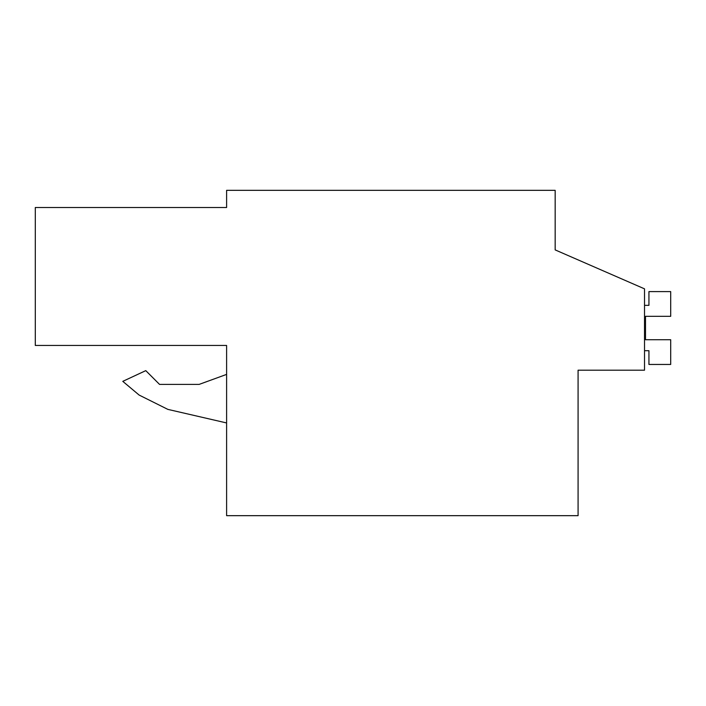 <?xml version="1.0" encoding="UTF-8"?>
<svg xmlns="http://www.w3.org/2000/svg" width="706" height="706" viewBox="0 0 706 706"><rect width="100%" height="100%" fill="white"/><g stroke="black" fill="none" stroke-linecap="round" stroke-linejoin="round"><path stroke-width="1.06" d="M578.082 370.182L644.525 370.182L644.525 288.851L555.163 249.898L555.163 190.329L226.608 190.329L226.608 207.511L35.3 207.511L35.3 345.455L226.608 345.455L226.608 515.671L578.082 515.671L578.082 370.182M226.608 345.455L35.3 345.455M555.163 249.898L555.163 235.001M226.608 374.392L199.118 384.408L159.547 384.408L145.78 370.632L122.791 381.355L139.126 395.06L167.851 409.383L226.608 422.947M139.126 395.06L167.851 409.383L139.126 395.06L122.791 381.355M199.118 384.408L159.547 384.408M644.525 350.705L648.938 350.705L648.938 364.455L670.7 364.455L670.7 339.727L645.496 339.727L645.496 316.323L670.7 316.323L670.7 291.596L648.938 291.596L648.938 305.345L644.525 305.345M645.496 339.727L645.496 316.323"/></g></svg>
